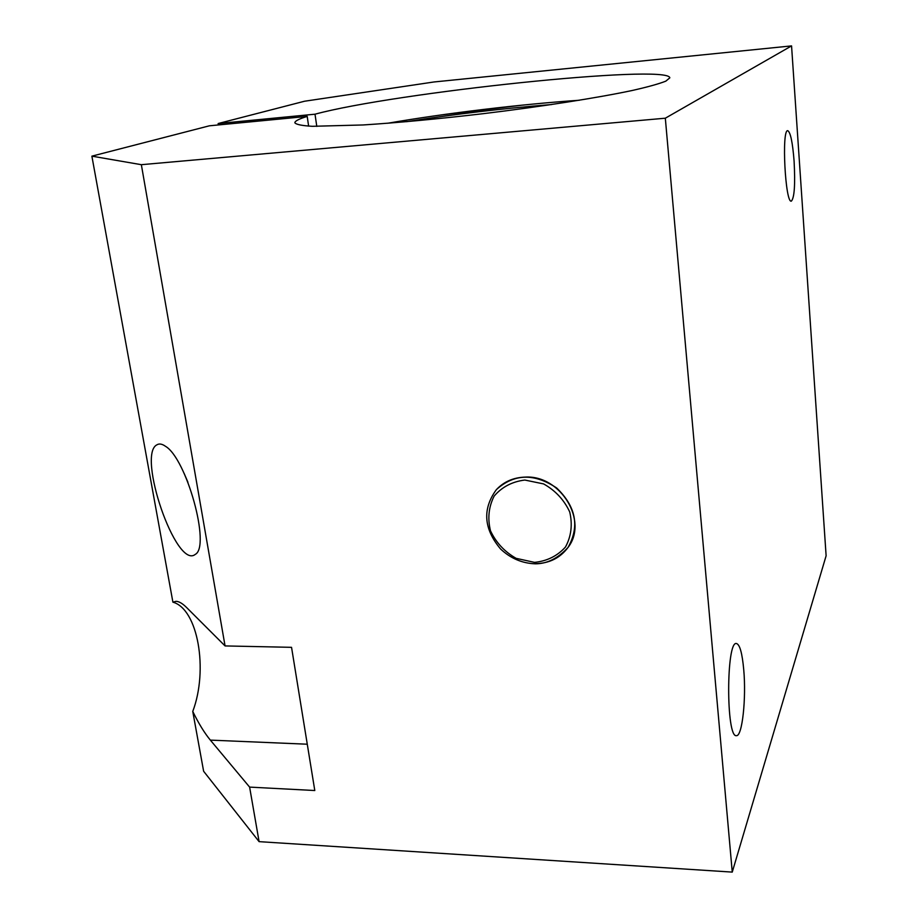 <?xml version="1.0" encoding="UTF-8"?>
<svg xmlns="http://www.w3.org/2000/svg" width="918" height="918" viewBox="0 0 918 918"><rect width="100%" height="100%" fill="white"/><g stroke="black" fill="none" stroke-linecap="round" stroke-linejoin="round"><path stroke-width="1.38" d="M496.409 489.627L496.489 489.524C514.298 473.608 534.356 473.103 556.675 487.997C576.011 506.679 579.797 526.473 568.047 547.403L567.967 547.507M218.369 124.94L218.151 123.54L315.012 114.199C393.822 92.684 667.891 63.652 669.83 77.823L665.814 81.151C658.986 83.859 647.718 86.992 631.997 90.538C597.125 97.905 541.884 106.568 483.109 113.694C438.127 118.95 398.125 122.702 363.103 124.963L312.304 126.305C302.045 125.697 296.227 124.527 294.85 122.794C294.827 121.073 298.947 118.938 307.209 116.402L209.373 125.812L91.88 156.152L141.349 164.689L225.059 645.928L291.545 647.328L314.794 790.524L249.616 787.105L210.348 740.115C204.473 732.989 198.609 723.43 192.757 711.439C208.501 669.865 197.944 609.024 172.905 602.162L176.038 601.324C178.976 601.393 182.487 603.447 186.538 607.464L225.059 645.928M307.209 116.402L308.62 126.133M387.66 123.253C445.609 113.235 520.472 104.239 579.327 100.257M315.012 114.199L316.79 126.409M794.093 161.098C795.332 184.575 794.414 197.909 791.35 201.122C785.315 203.739 781.436 129.312 787.736 130.677C790.49 132.135 792.601 142.279 794.093 161.098M743.741 669.75C746.357 698.15 742.283 736.649 736.42 735.662C726.012 738.072 726.161 640.546 736.443 643.518C739.793 644.402 742.226 653.146 743.741 669.75M218.151 123.54L304.546 101.232L434.03 81.966L791.557 45.9L665.32 118.204L732.254 872.1L826.12 555.78L791.557 45.9M249.616 787.105L259.094 841.645L732.254 872.1M665.32 118.204L141.349 164.689M259.094 841.645L203.624 771.258L192.757 711.439M172.905 602.162L91.88 156.152M165.504 446.309C186.503 458.53 210.876 546.428 195.282 554.38C176.21 569.975 136.644 454.467 156.944 444.805C159.262 443.394 162.107 443.899 165.504 446.309M551.569 104.56C503.489 108.358 455.167 114.073 406.594 121.692M440.72 115.002L522.583 105.111M524.821 480.045L543.594 483.912C555.424 490.545 564.134 499.897 569.734 511.98C572.671 524.66 571.248 536.341 565.477 547.013C557.398 555.964 547.082 561.082 534.551 562.378L516.123 558.339C504.602 551.775 496.053 542.607 490.499 530.833C487.458 518.429 488.674 506.851 494.136 496.11C501.962 486.965 512.187 481.617 524.821 480.045M525.222 477.096C513.472 477.486 503.833 481.686 496.317 489.719C482.248 509.065 483.66 528.814 500.562 548.975C510.592 558.431 522.239 563.377 535.492 563.824C547.139 563.767 557.937 558.362 567.898 547.61C588.702 521.401 560.783 474.927 525.222 477.096M535.435 563.663C549.205 563.411 560.026 558.064 567.898 547.61L568.047 547.403M210.348 740.115L307.278 744.211M184.116 473.355L187.926 482.248"/></g></svg>
